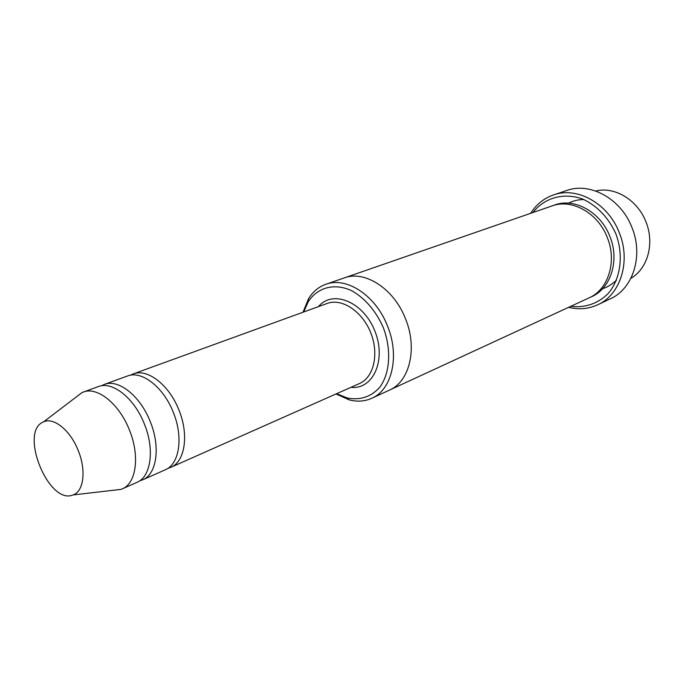 <?xml version="1.0" encoding="UTF-8"?>
<svg xmlns="http://www.w3.org/2000/svg" width="684" height="684" viewBox="0 0 684 684"><rect width="100%" height="100%" fill="white"/><g stroke="black" fill="none" stroke-linecap="round" stroke-linejoin="round"><path stroke-width="1.03" d="M139.673 480.843L142.674 479.835C156.781 474.277 160.714 446.9 150.224 421.558C140.271 395.856 118.306 378.628 104.225 384.451L101.36 385.81M104.225 384.451L127.429 376.02C141.614 370.181 163.485 387.007 173.266 412.272C183.577 437.17 179.43 464.205 165.246 469.814L142.674 479.835M336.682 393.668L347.036 397.926C360.049 400.542 370.967 396.985 379.782 387.272C390.111 373.165 391.633 349.464 383.228 327.414C375.713 310.784 365.324 298.609 352.072 290.88C334.758 282.646 317.65 287.229 308.253 301.721L303.747 311.972M595.687 191.007C614.574 186.202 637.522 199.865 645.893 221.719C654.827 243.205 647.731 268.735 630.887 278.32M335.981 393.975L349.199 399.858C357.262 401.953 364.786 401.431 371.771 398.293C392.017 389.786 399.969 355.979 387.486 325.952C375.764 295.437 346.403 276.336 325.815 284.296C318.607 286.887 312.819 291.726 308.467 298.831L303.029 312.229M167.896 468.343L170.769 467.36C184.971 461.743 189.169 434.785 178.9 409.998C169.17 384.844 147.317 368.112 133.115 373.96L130.362 375.242M76.044 397.139L82.029 392.573L98.299 386.605C112.356 380.791 134.338 398.122 144.341 423.935C154.866 449.388 151.002 476.851 136.911 482.391L121.051 489.376L113.578 490.248M83.26 392.069C97.248 386.272 119.281 403.859 129.396 429.962C140.04 455.698 136.321 483.383 122.291 488.889M78.215 450.542C86.441 470.43 83.722 491.634 73 494.951C48.573 505.476 18.648 431.253 43.545 421.891C53.617 416.812 70.392 430.373 78.215 450.542M570.73 306.346C585.23 308.031 597.731 303.739 608.247 293.462C620.713 278.713 623.876 255.047 615.805 233.646C608.401 217.589 597.491 206.115 583.067 199.224C564.095 192.067 544.507 197.608 532.921 212.544M343.813 278.063L552.005 205.927C571.704 198.463 597.901 212.852 607.212 237.322C617.259 261.339 608.332 289.623 589.069 297.873L389.059 390.299M389.452 390.128C409.665 381.612 417.753 348.242 405.467 318.701C393.941 288.674 364.786 269.975 344.223 277.918C364.786 269.983 393.941 288.682 405.467 318.701C417.753 348.242 409.665 381.612 389.452 390.119L371.771 398.293M568.575 307.338C578.818 309.852 588.548 308.997 597.773 304.756C620.559 294.744 631.161 261.126 619.217 232.526C608.11 203.396 576.98 186.287 553.501 194.931C543.917 198.274 536.307 204.405 530.673 213.322M553.501 194.931L566.754 190.485C590.121 181.893 620.978 198.702 631.913 227.404C643.687 255.585 633.068 288.793 610.41 298.771L597.773 304.756M350.96 387.324C373.19 389.94 386.725 359.75 374.772 330.825C363.315 301.695 332.629 289.332 318.428 306.637M170.769 467.36L359.468 383.544C373.849 377.414 379.312 353.765 370.625 332.492C362.127 311.143 341.795 297.899 327.174 303.457L133.115 373.96M553.365 205.491C573.158 196.992 600.321 211.262 609.82 236.271C620.106 260.809 610.402 289.665 590.352 297.241M583.948 199.591C578.861 199.437 573.688 200.617 568.43 203.157M600.834 289.007C605.263 288.392 610.479 285.484 616.472 280.278M347.036 397.926L349.199 399.858M308.253 301.721L308.467 298.831M73 494.951L121.051 489.376M43.545 421.891L82.029 392.573M344.223 277.926L325.815 284.296"/></g></svg>
